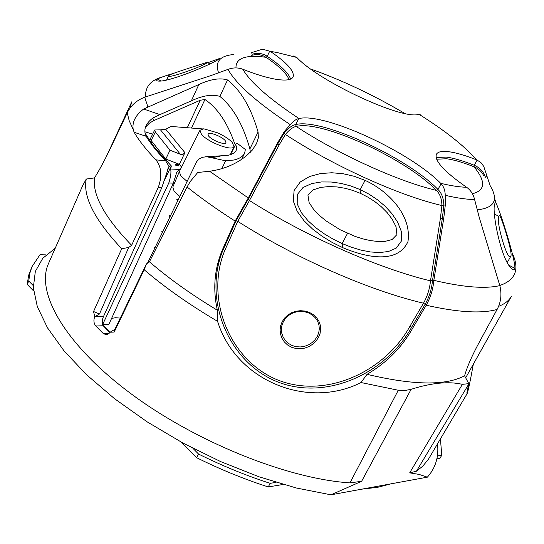<?xml version="1.0" encoding="UTF-8"?>
<svg xmlns="http://www.w3.org/2000/svg" width="544" height="544" viewBox="0 0 544 544"><rect width="100%" height="100%" fill="white"/><g stroke="black" fill="none" stroke-linecap="round" stroke-linejoin="round"><path stroke-width="0.82" d="M359.972 189.502L369.145 194.235L377.454 199.764L385.07 206.183L391.918 213.622L397.623 222.102L401.356 231.486L401.384 241.06L396.284 248.071L388.457 251.512L379.658 252.545L370.403 251.954L361.026 250.124L351.574 247.289L342.162 243.562L332.989 239.054L324.081 233.736L315.67 227.657L307.992 220.721L301.498 212.84L297.208 203.925L297.276 194.582L303.015 187.49L311.705 183.58L321.368 181.954L331.242 182.009L341.108 183.403L350.724 185.939L359.972 189.502L360.597 193.446L353.002 190.482L345.114 188.285L337.062 186.939L328.936 186.565L320.858 187.374L313.303 189.815L307.924 195.065L309.121 202.586L313.602 209.386L319.382 215.41L325.876 220.769L340.088 229.724L355.171 236.436L362.855 238.877L370.464 240.604L378.019 241.495L385.349 241.305L392.129 239.51L396.902 234.641L396.018 226.698L392.217 219.239L387.158 212.609L381.296 206.734L374.87 201.613L367.928 197.173L360.597 193.446M365.078 180.363C388.042 190.856 411.992 215.118 407.946 241.638C397.555 264.323 366.234 257.557 342.584 247.588L331.996 242.325L321.919 236.13L312.44 228.929L303.967 220.674L297.187 211.33L293.298 201.035L294.093 190.563L300.22 182.002L309.672 176.453L320.525 173.55L331.86 172.754L343.223 173.754L354.382 176.331L365.078 180.363L360.244 189.625M436.315 190.318C406.157 158.8 321.137 119.673 296.256 126.453L296.188 126.466C293.087 126.956 289.49 129.608 285.403 134.436L279.011 145.16L249.587 200.294L237.762 221.367L226.698 246.201C203.721 293.746 227.018 358.462 276.413 379.447C325.829 399.996 385.274 371.158 409.965 326.244L423.511 303.192C427.421 296.174 429.746 288.728 430.481 280.86L440.422 218.212L441.912 205.544C441.803 198.934 439.967 193.888 436.397 190.393L437.995 189.509C441.748 193.181 443.693 198.492 443.843 205.428L442.333 218.443L432.453 280.813L430.501 280.595M250.369 152.238L249.893 148.927L258.074 131.995L258.366 137.863L256.448 143.752L252.198 150.212L246.344 155.856C235.94 164.186 223.679 169.32 209.556 171.258L197.737 172.489L190.25 181.519L187.061 186.986L149.423 261.8C168.667 278.378 191.318 294.528 217.369 310.25C212.391 287.708 214.622 266.308 224.074 246.038L235.151 221.095L248.295 197.955L248.302 199.056L277.712 143.922L284.152 133.11L285.403 134.436C333.397 165.968 399.425 195.765 441.912 205.544L443.843 205.673M282.18 321.681L284.573 318.09L287.762 315.051L291.591 312.732L295.888 311.25L300.478 310.685L305.082 311.086L309.495 312.446L313.392 314.69L316.594 317.689L318.927 321.252L320.3 325.203L320.674 329.338L320.056 333.472L318.505 337.409L316.078 341.013L312.895 344.087L309.094 346.494L304.824 348.099L300.302 348.786L295.759 348.486L291.407 347.188L287.531 344.95L284.328 341.918L281.962 338.252L280.541 334.186L280.106 329.929L280.663 325.7L282.18 321.681M317.295 336.376L318.743 332.69L319.308 328.828L318.954 324.972L317.669 321.293L315.486 317.954L312.501 315.173L308.849 313.065L304.756 311.787L300.444 311.406L296.167 311.93L292.142 313.317L288.558 315.479L285.58 318.315L283.342 321.667L281.928 325.414L281.411 329.358L281.812 333.322L283.145 337.117L285.355 340.524L288.334 343.352L291.958 345.447L296.011 346.671L300.261 346.963L304.504 346.338L308.489 344.848L312.045 342.611L315.03 339.735L317.295 336.376M209.556 171.258L248.295 197.955L277.651 142.712L284.233 131.682L290.251 124.637C293.386 121.101 296.188 119.095 298.663 118.619L298.989 118.544C324.489 112.418 409.666 151.715 440.708 183.328L441.089 183.729C443.72 186.49 445.108 190.346 445.244 195.296L445.318 204.911L443.795 217.947L433.84 280.35L432.439 280.949C431.678 289.136 429.277 296.874 425.218 304.157L411.624 327.257C386.464 372.926 326.053 402.091 275.835 381.174C225.61 359.897 201.634 294.154 224.958 245.732L236.035 220.823L248.22 199.172L249.587 200.294M411.135 389.307L361.624 481.304L349.976 482.882L398.283 390.245L404.94 390.504L411.135 389.307C431.698 382.799 448.78 381.154 462.386 384.356L468.792 383.636L464.59 375.795C467.126 366.799 472.083 355.504 479.454 341.904L497.107 309.448C501.017 302.083 501.922 294.141 499.82 285.614L479.312 217.654L474.599 199.505C473.409 194.534 470.934 190.597 467.174 187.694L466.568 187.265C444.224 171.639 434.18 160.63 436.424 154.238C437.94 151.667 442.17 150.844 449.106 151.756C456.47 152.789 465.596 155.482 476.496 159.82L477.102 160.079L474.232 165.288L474.062 166.811C463.087 162.425 453.907 159.739 446.515 158.753L436.642 159.222M477.102 160.079L480.998 162.676L483.766 166.41L487.084 176.501L484.983 177.439M436.111 157.549L446.23 157.066C453.75 158.086 463.08 160.827 474.232 165.288C479.747 167.586 483.473 171.55 485.411 177.174M487.084 176.501L490.246 185.878M508.946 241.461L509.116 242.019M494.442 198.179L495.978 202.708M473.341 364.16C470.138 381.718 468.058 391.564 467.099 393.686L466.827 393.06L468.602 384.343L416.412 471.233L422.77 466.16L428.386 459.32L467.099 393.686M252.028 54.148L251.702 52.564L262.466 49.218L270.3 51.333C287.123 62.88 294.732 71.414 293.114 76.942C291.448 80.138 285.484 80.872 275.21 79.159C266.206 77.547 255.401 74.242 242.794 69.251L242.087 68.986C237.463 67.449 232.771 67.585 228.004 69.38L210.596 75.698L144.69 97.226C136.666 100.259 130.846 105.482 127.228 112.88L111.615 145.833C105.094 159.487 99.382 170.184 94.466 177.915C92.364 195.072 104.754 217.532 131.634 245.296L158.202 187.585C162.316 176.236 161.554 166.994 155.924 159.861C146.282 149.838 139.026 140.651 134.15 132.287L133.212 129.554C131.974 122.148 135.449 115.301 143.636 109.018L198.832 84.558C210.378 79.172 219.953 77.636 227.555 79.954L219.864 96.417C212.384 93.996 202.878 95.479 191.345 100.864L198.832 84.558M416.412 471.233L409.686 472.852L462.386 384.356M437.519 443.87C438.947 456.899 435.567 467.996 427.38 477.17L419.104 474.409L409.686 472.852M427.38 477.17L330.936 494.816L296.337 487.995L259.202 476.857L220.946 461.727L183.09 443.142L147.166 421.858L114.6 398.745L86.584 374.762L64.036 350.846L47.525 327.882L37.312 306.612L33.34 287.647L35.333 271.429L42.82 258.244L55.216 248.241M361.624 481.304L330.936 494.816M121.706 248.737L128.704 247.452L99.464 314.004L94.751 316.839L93.561 311.515L121.706 248.737C94.513 219.715 82.702 196.486 86.265 179.044L82.613 185.783L48.504 263.548C35.469 291.842 64.083 343.495 129.329 392.482C194.392 441.442 287.096 478.802 349.976 482.882M398.283 390.245L361.019 382.541C307.102 409.884 235.804 380.446 217.573 321.334C189.448 304.728 164.975 287.531 144.167 269.756L114.199 332.058L110.085 332.221L114.906 329.338L146.418 263.942L144.167 269.756M110.031 332.166L107.032 334.839L103.482 333.73L95.764 325.985C93.765 323.415 93.398 320.362 94.676 316.839L103.435 316.656L161.711 187.857L158.202 187.585M499.82 285.614C485.146 289.027 463.155 287.273 433.84 280.35C433.106 289.095 430.562 297.391 426.21 305.238L412.59 328.352C401.907 347.385 386.73 362.705 367.044 374.326C413.263 385.315 445.774 385.805 464.59 375.795M367.044 374.326L361.019 382.541M477.027 209.841C494.469 208.094 498.828 200.015 490.09 185.62M483.732 175.719C481.644 171.564 478.421 168.592 474.062 166.811C485.982 181.465 485.425 190.441 472.396 193.739M494.918 203.497L495.162 202.824C495.489 196.486 515.637 258.536 514.889 268.376C514.468 270.422 513.237 270.32 511.197 268.076C501.316 260.08 491.137 210.018 494.918 203.497M498.882 216.369C495.645 221.558 507.81 262.589 510.802 256.292L511 255.714C512.183 251.253 502.527 220.504 500.106 216.267L499.365 215.614L498.882 216.369L494.564 214.091M420.56 114.893L418.962 114.254C403.301 120.544 319.24 81.716 296.834 57.48L293.019 55.862M468.792 383.636L468.602 384.343M143.636 109.018L159.916 114.607L152.748 118.13C146.254 123.08 143.772 128.425 145.309 134.157L146.159 136.299L134.15 132.287M159.916 114.607L191.345 100.864M249.893 148.927C243.134 124.766 233.124 107.263 219.864 96.417M167.47 169.708L169 166.423L161.711 187.857M155.924 159.861L165.662 160.813L169 166.423M165.662 160.813C157.175 151.96 150.674 143.793 146.159 136.299M128.704 247.452L131.634 245.296M94.466 177.915L86.265 179.044M269.776 51L267.247 56.331L266.03 57.297L262.5 55.461L258.672 54.556L255.51 54.522L251.688 55.332M233.927 54.536C219.783 55.624 214.696 61.785 218.654 73.005M208.672 62.397L219.824 58.405C213.765 63.716 166.607 83.28 157.678 80.934C155.448 80.818 155.339 80.186 157.359 79.05C160.174 77.608 165.424 75.752 173.114 73.481M207.386 62.512L207.822 61.968C205.068 63.247 174.141 72.536 169.497 75.045L168.62 75.718C166.144 79.451 202.994 66.416 207.386 62.512L209.841 63.804M258.074 131.995C251.056 107.726 240.883 90.379 227.555 79.954M284.233 131.682L284.301 132.926C288.619 127.874 292.414 125.093 295.691 124.59L295.725 124.583C321.035 117.796 407.272 157.508 437.961 189.468L441.089 183.729M187.061 186.986C201.253 198.336 217.287 209.705 235.151 221.095L236.035 220.823L237.762 221.367C296.194 258.57 369.94 290.782 423.511 303.192L426.21 305.238C457.919 312.392 481.549 313.8 497.107 309.448M298.663 118.619L295.725 124.583L296.256 126.453M224.074 246.038L224.958 245.732L226.698 246.201M445.318 204.911L441.912 205.544M252.26 54.216C257.632 52.598 262.623 53.298 267.247 56.331C280.894 65.606 288.687 73.195 290.612 79.104M149.423 261.8L146.418 263.942M217.573 321.334L217.369 310.25M412.59 328.352L409.965 326.244M109.827 332.554L103.258 325.774L95.764 325.985M103.435 316.656C101.939 320.198 101.884 323.238 103.258 325.774M114.906 329.338L114.199 332.058M93.561 311.515L99.464 314.004M285.403 134.436L284.152 133.11M170.483 167.613L168.851 166.029M145.119 133.226L154.51 147.512L171.353 165.974L170.592 169L179.615 169.449L176.841 171.992L173.346 183.151L108.888 324.34L102.66 324.51L109.915 332.391M225.563 160.8L233.634 160.052C239.299 158.821 242.964 156.522 244.637 153.156L245.358 149.491L237.014 143.154L235.627 144.357L236.688 147.512L236.157 150.396C234.933 152.762 232.281 154.38 228.194 155.244L221.816 155.761L211.827 157.767L225.563 160.8L221.816 168.735M211.827 157.767L206.829 156.794L202.701 157.202L199.07 159.004L196.758 161.561L147.512 263.16M173.346 183.151L168.796 182.974L102.66 324.51M168.796 182.974C170.782 176.718 171.387 172.074 170.598 169.055L170.592 169M179.615 169.449L180.492 169.238M120.319 318.118L115.586 317.716L111.608 318.39M235.627 144.357L230.615 154.598M204.979 156.815L221.816 155.761M178.412 164.54L175.066 164.288L175.508 165.124L179.098 166.029L178.568 164.669M144.976 131.804L152.653 134.144M241.658 159.263L244.637 153.156M145.547 127.106L149.287 123.284L153.218 120.836L200.219 100.259L204.945 99.498C217.539 108.038 227.487 122.828 234.777 143.874M46.077 254.878L39.977 254.742L32.042 266.601L29.927 272.932L28.757 281.003L33.272 285.614M192.909 448.324L198.526 454.05C222.496 465.916 246.371 475.68 270.157 483.337L276.08 482.365M437.383 455.906L441.762 455.185L440.429 438.94M361.978 489.138L377.679 487.308L391.116 483.806M33.619 290.965L27.2 284.403L28.676 275.189L32.293 266.03M441.762 455.185L440.001 458.293L436.873 458.816M283.159 484.459L268.26 486.941C244.467 479.305 220.592 469.554 196.629 457.694L181.635 442.36M270.157 483.337L268.26 486.941M198.526 454.05L196.629 457.694M28.757 281.003L27.2 284.403M177.82 200.539L176.725 199.791L176.997 199.206L178.099 199.961M170.034 216.628L169.164 215.927L170.265 216.152M162.33 232.546L161.677 231.914L162.588 232.009M154.707 248.295L154.258 247.744L154.979 247.731L154.523 247.18L154.258 247.744M146.934 263.575L147.172 262.868L147.383 263.255M170.306 216.056L169.436 215.356L170.537 215.58M162.602 231.982L161.942 231.343L161.677 231.914M225.182 140.59L226.018 142.766C225.27 145.425 212.085 140.427 208.726 136.184L207.924 134.076C208.678 131.396 221.755 136.354 225.182 140.59M201.416 134.232C207.72 142.263 232.818 151.715 233.954 146.554L232.322 142.501C229.167 139.121 224.298 135.912 217.716 132.879L203.748 128.806L199.974 130.24L201.416 134.232M199.974 130.24L179.336 171.578L180.792 175.902L187.088 181.397M179.806 196.425L174.168 191.345L172.808 187.082L179.336 171.578M155.366 132.022L170 150.212L180.336 154.265L160.5 129.853L154.727 129.989L155.366 132.022L151.123 140.508L165.804 159.038L179.33 164.308L181.567 167.096M151.123 140.508L150.504 138.448L154.727 129.989M170 150.212L165.804 159.038M203.062 128.962L171.027 126.446L165.736 129.241L184.919 152.66L179.33 164.308M184.919 152.66L183.015 154.326L180.336 154.265M160.5 129.853L165.736 129.241M203.102 128.88L203.599 128.894M342.584 247.588L342.162 243.562L347.521 233.349M248.22 199.172L249.444 200.512C306.449 236.647 378.549 268.396 430.481 280.86L432.439 280.949M295.691 124.59L296.188 126.466C339.116 154.646 398.371 181.506 436.397 190.393L437.995 189.509M440.422 218.212L442.333 218.443L443.795 217.947M474.599 199.505C466.786 199.471 457.001 198.07 445.244 195.296M489.478 183.627L489.042 183.804M270.3 51.333L277.046 52.516L296.834 57.48M499.786 285.498C515.46 280.119 519.704 269.518 512.523 253.694M514.889 268.376L509.164 265.343M498.59 306.354C504.805 303.94 509.102 300.54 511.489 296.167M418.962 114.254C445.176 130.71 464.358 145.901 476.496 159.82M298.989 118.544C269.246 98.845 250.512 82.409 242.794 69.251M466.568 187.265C459.598 187.102 450.983 185.796 440.708 183.328M404.777 113.438C373.402 94.989 342.04 80.179 310.678 68.993M133.212 129.554L129.207 120.761L127.228 112.88M147.873 106.821L144.69 97.226M288.952 79.628C287.028 73.821 279.385 66.375 266.03 57.297C245.691 54.536 235.674 58.079 235.98 67.925M162.425 76.922C150.776 80.097 145.139 86.775 145.506 96.954M157.359 79.05L160.636 80.791M131.743 101.844L130.03 108.127M290.251 124.637C256.856 102.456 236.11 84.034 228.004 69.38M277.651 142.712L277.712 143.922L279.011 145.16M103.482 333.73L109.12 333.54M153.993 147.512L154.51 147.512M178.228 164.492L176.542 164.404L178.228 164.492M204.945 99.498L191.481 128.003M187.299 127.684L200.219 100.259M152.748 118.13L153.925 120.51M494.367 199.342L495.366 202.572M510.802 256.292L507.355 262.31M511.34 296.439L465.65 377.869M166.682 79.832L168.62 75.718M154.326 80.274L157.685 78.88M131.614 102.122L105.72 157.903M170.938 166.648L164.472 180.309M169.164 215.927L169.436 215.356M233.954 146.554L230.336 154.693"/></g></svg>

